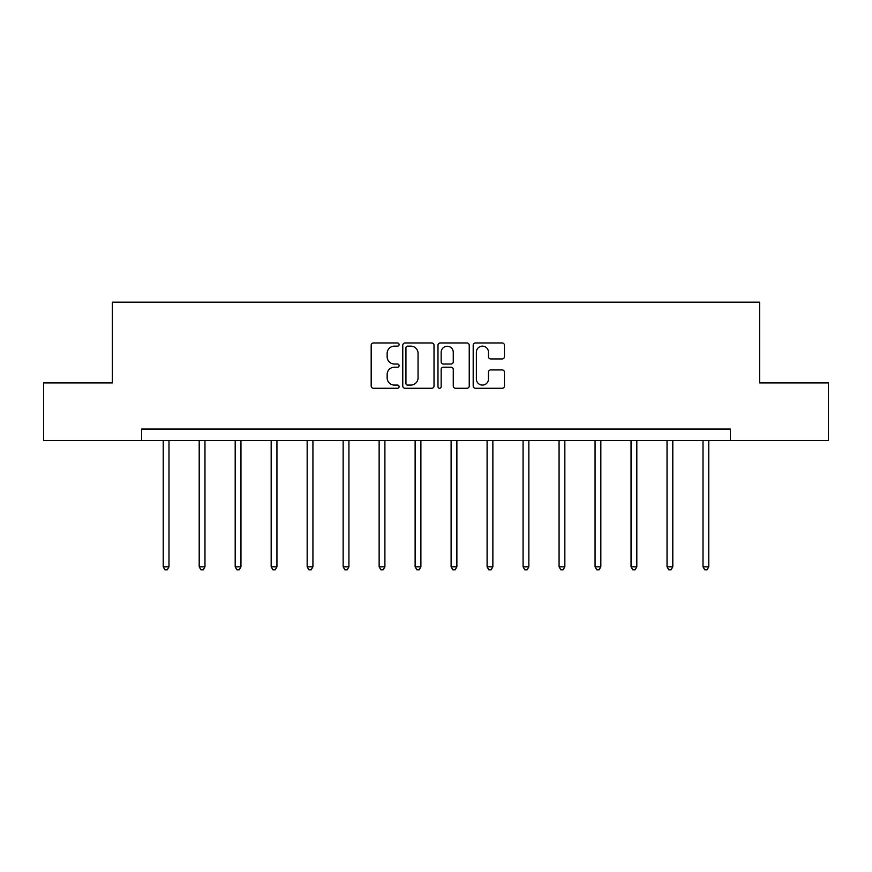 <?xml version="1.0" encoding="UTF-8"?>
<svg xmlns="http://www.w3.org/2000/svg" width="872" height="872" viewBox="0 0 872 872"><rect width="100%" height="100%" fill="white"/><g stroke="black" fill="none" stroke-linecap="round" stroke-linejoin="round"><path stroke-width="1.31" d="M399.093 344.56A1.581 1.581 0 0 0 397.501 342.969L373.445 342.969A2.267 2.267 0 0 0 371.178 345.236L371.178 386.002A2.267 2.267 0 0 0 373.445 388.258L397.501 388.258A1.581 1.581 0 0 0 399.093 386.678A1.581 1.581 0 0 0 397.501 385.086L394.395 385.086A7.249 7.249 0 0 1 387.146 377.849L387.146 374.448A7.249 7.249 0 0 1 394.395 367.199L397.501 367.199A1.581 1.581 0 0 0 399.093 365.619A1.581 1.581 0 0 0 397.501 364.027L394.395 364.027A7.249 7.249 0 0 1 387.146 356.79L387.146 353.389A7.249 7.249 0 0 1 394.395 346.14L397.501 346.14A1.581 1.581 0 0 0 399.093 344.56M502.174 358.937A2.267 2.267 0 0 0 504.441 356.67L504.441 345.236A2.267 2.267 0 0 0 502.174 342.969L475.458 342.969A2.267 2.267 0 0 0 473.191 345.236L473.191 386.002A2.267 2.267 0 0 0 475.458 388.258L502.174 388.258A2.267 2.267 0 0 0 504.441 386.002L504.441 372.18A2.267 2.267 0 0 0 502.174 369.924L490.74 369.924A2.267 2.267 0 0 0 488.473 372.18L488.473 379.037A6.06 6.06 0 0 1 482.423 385.086A6.06 6.06 0 0 1 476.363 379.037L476.363 352.201A6.06 6.06 0 0 1 482.423 346.14A6.06 6.06 0 0 1 488.473 352.201L488.473 356.67A2.267 2.267 0 0 0 490.74 358.937L502.174 358.937M141.645 440.589L43.6 440.589L43.6 382.917L112.346 382.917L112.346 302.181L759.654 302.181L759.654 382.917L828.4 382.917L828.4 440.589L730.355 440.589L730.355 429.057L141.645 429.057L141.645 440.589L730.355 440.589M434.016 345.236A2.267 2.267 0 0 0 431.749 342.969L405.033 342.969A2.267 2.267 0 0 0 402.766 345.236L402.766 386.002A2.267 2.267 0 0 0 405.033 388.258L431.749 388.258A2.267 2.267 0 0 0 434.016 386.002L434.016 345.236M440.251 342.969L466.967 342.969A2.267 2.267 0 0 1 469.234 345.236L469.234 386.002A2.267 2.267 0 0 1 466.967 388.258L455.533 388.258A2.267 2.267 0 0 1 453.266 386.002L453.266 369.466A2.267 2.267 0 0 0 450.998 367.199L443.412 367.199A2.267 2.267 0 0 0 441.156 369.466L441.156 386.678A1.581 1.581 0 0 1 439.564 388.258A1.581 1.581 0 0 1 437.984 386.678L437.984 345.236A2.267 2.267 0 0 1 440.251 342.969M407.529 346.14A1.581 1.581 0 0 0 405.938 347.732L405.938 383.506A1.581 1.581 0 0 0 407.529 385.086L410.81 385.086A7.249 7.249 0 0 0 418.059 377.849L418.059 353.389A7.249 7.249 0 0 0 410.81 346.14L407.529 346.14M453.266 352.31A6.06 6.06 0 0 0 447.205 346.26A6.06 6.06 0 0 0 441.156 352.31L441.156 361.771A2.267 2.267 0 0 0 443.412 364.027L450.998 364.027A2.267 2.267 0 0 0 453.266 361.771L453.266 352.31M163.217 440.589L163.217 566.822L168.983 566.822L168.983 440.589M168.983 566.822L167.25 569.819L164.939 569.819L163.217 566.822M199.198 440.589L199.198 566.822L204.964 566.822L204.964 440.589M204.964 566.822L203.241 569.819L200.931 569.819L199.198 566.822M235.189 440.589L235.189 566.822L240.955 566.822L240.955 440.589M240.955 566.822L239.222 569.819L236.912 569.819L235.189 566.822M271.17 440.589L271.17 566.822L276.936 566.822L276.936 440.589M276.936 566.822L275.214 569.819L272.903 569.819L271.17 566.822M307.162 440.589L307.162 566.822L312.928 566.822L312.928 440.589M312.928 566.822L311.195 569.819L308.895 569.819L307.162 566.822M343.143 440.589L343.143 566.822L348.92 566.822L348.92 440.589M348.92 566.822L347.187 569.819L344.876 569.819L343.143 566.822M379.135 440.589L379.135 566.822L384.901 566.822L384.901 440.589M384.901 566.822L383.168 569.819L380.868 569.819L379.135 566.822M415.127 440.589L415.127 566.822L420.893 566.822L420.893 440.589M420.893 566.822L419.16 569.819L416.849 569.819L415.127 566.822M451.107 440.589L451.107 566.822L456.874 566.822L456.874 440.589M456.874 566.822L455.151 569.819L452.841 569.819L451.107 566.822M487.099 440.589L487.099 566.822L492.865 566.822L492.865 440.589M492.865 566.822L491.132 569.819L488.832 569.819L487.099 566.822M523.08 440.589L523.08 566.822L528.857 566.822L528.857 440.589M528.857 566.822L527.124 569.819L524.813 569.819L523.08 566.822M559.072 440.589L559.072 566.822L564.838 566.822L564.838 440.589M564.838 566.822L563.105 569.819L560.805 569.819L559.072 566.822M595.064 440.589L595.064 566.822L600.83 566.822L600.83 440.589M600.83 566.822L599.097 569.819L596.786 569.819L595.064 566.822M631.045 440.589L631.045 566.822L636.811 566.822L636.811 440.589M636.811 566.822L635.089 569.819L632.778 569.819L631.045 566.822M667.036 440.589L667.036 566.822L672.803 566.822L672.803 440.589M672.803 566.822L671.069 569.819L668.759 569.819L667.036 566.822M703.017 440.589L703.017 566.822L708.783 566.822L708.783 440.589M708.783 566.822L707.061 569.819L704.75 569.819L703.017 566.822"/></g></svg>
